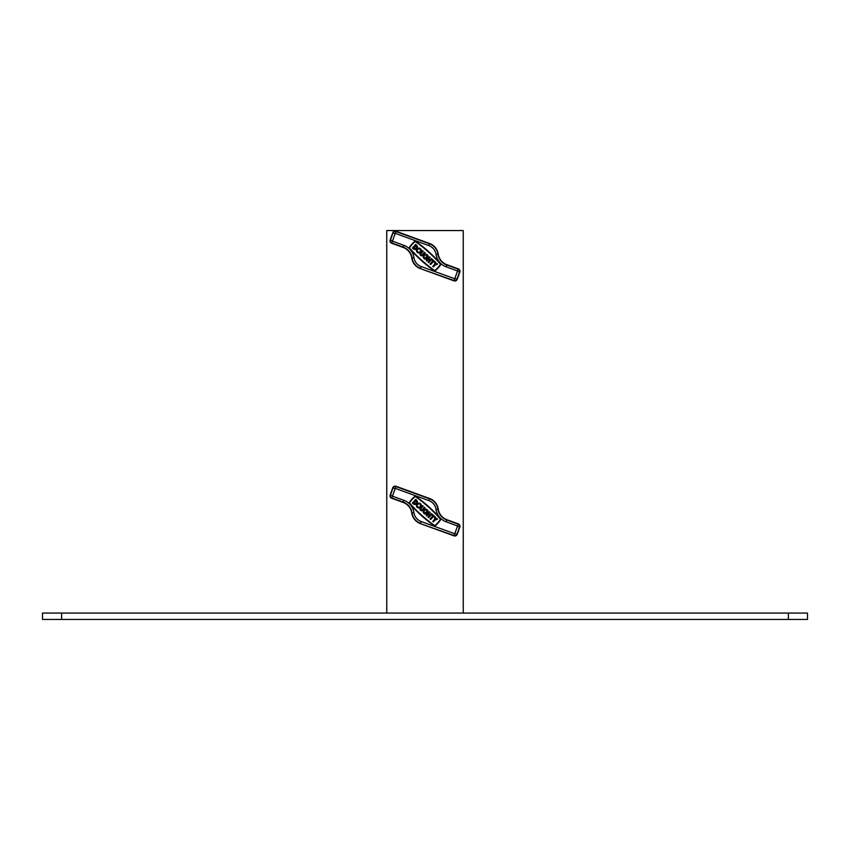 <?xml version="1.0" encoding="UTF-8"?>
<svg xmlns="http://www.w3.org/2000/svg" width="850" height="850" viewBox="0 0 850 850"><rect width="100%" height="100%" fill="white"/><g stroke="black" fill="none" stroke-linecap="round" stroke-linejoin="round"><path stroke-width="1.27" d="M788.375 613.062L42.5 613.062L42.5 619.438L807.5 619.438L807.5 613.062L788.375 613.062L788.375 619.438M386.75 613.062L386.75 230.562L463.25 230.562L463.25 613.062M424.841 258.984A2.454 2.454 0 0 0 427.752 257.986L426.328 256.711L425.786 257.316L426.583 258.039A1.636 1.636 0 0 1 424.139 256.116A1.636 1.636 0 0 1 427.295 256.923L427.975 257.529A2.454 2.454 0 0 0 426.519 254.363A2.454 2.454 0 0 0 423.364 255.829A2.454 2.454 0 0 0 424.841 258.984M418.041 252.854A2.454 2.454 0 0 0 421.186 251.387A2.454 2.454 0 0 0 419.719 248.242A2.454 2.454 0 0 0 416.574 249.709A2.454 2.454 0 0 0 418.041 252.854M419.443 249.008A1.636 1.636 0 0 0 417.339 249.985A1.636 1.636 0 0 0 418.317 252.089A1.636 1.636 0 0 0 420.421 251.111A1.636 1.636 0 0 0 419.443 249.008M415.586 241.251A0.861 0.861 0 0 0 414.747 241.4A27.073 27.073 0 0 0 409.349 247.393A0.861 0.861 0 0 0 409.413 248.434A143.055 143.055 0 0 0 434.212 270.767A0.861 0.861 0 0 0 435.253 270.725A27.073 27.073 0 0 0 440.651 264.733A0.861 0.861 0 0 0 440.587 263.691A143.055 143.055 0 0 0 415.788 241.357A0.861 0.861 0 0 0 415.586 241.251M415.554 241.697L415.002 241.708A26.669 26.669 0 0 0 409.689 247.616L409.721 248.168A142.651 142.651 0 0 0 434.446 270.428L434.998 270.417A26.669 26.669 0 0 0 440.311 264.509L440.279 263.957A142.651 142.651 0 0 0 415.554 241.697M411.761 258.028A13.387 13.387 0 0 0 420.421 268.642L453.964 280.851A2.55 2.55 0 0 0 457.236 279.331L459.85 272.138A2.55 2.55 0 0 0 458.331 268.876L446.909 264.711A13.387 13.387 0 0 1 438.239 254.097A13.387 13.387 0 0 0 429.579 243.482L396.036 231.274A2.55 2.55 0 0 0 392.764 232.794L390.15 239.987A2.55 2.55 0 0 0 391.669 243.249L403.091 247.414A13.387 13.387 0 0 1 411.761 258.028L412.08 257.975A13.706 13.706 0 0 0 403.208 247.106L403.091 247.414M412.409 248.03L413.302 248.837A2.454 2.454 0 0 0 416.776 248.657A2.454 2.454 0 0 0 416.596 245.183L415.703 244.375L412.409 248.03M413.854 248.221A1.636 1.636 0 0 0 416.16 248.104A1.636 1.636 0 0 0 416.043 245.788L413.854 248.221M424.458 252.269L422.259 254.702A0.818 0.818 0 0 1 421.111 254.756A0.818 0.818 0 0 1 421.047 253.608L423.236 251.164L422.631 250.623L420.442 253.056A1.636 1.636 0 0 0 420.559 255.372A1.636 1.636 0 0 0 422.875 255.244L425.064 252.811L424.458 252.269M428.793 258.931L430.015 260.026L431.375 258.506L431.991 259.048L428.697 262.703L428.092 262.151L429.462 260.631L428.241 259.537L426.87 261.056L426.264 260.504L429.558 256.859L430.164 257.401L428.793 258.931M434.35 262.278L434.892 261.673L432.459 259.473L431.917 260.089L432.831 260.908L430.089 263.946L430.695 264.499L433.436 261.449L434.35 262.278M435.274 264.212L435.763 262.448L435.158 261.906L434.424 264.552L432.777 266.379L433.394 266.921L435.03 265.094L437.591 264.095L436.985 263.543L435.274 264.212M424.841 513.984A2.454 2.454 0 0 0 427.752 512.986L426.328 511.711L425.786 512.316L426.583 513.039A1.636 1.636 0 0 1 424.139 511.116A1.636 1.636 0 0 1 427.295 511.923L427.975 512.529A2.454 2.454 0 0 0 426.519 509.362A2.454 2.454 0 0 0 423.364 510.829A2.454 2.454 0 0 0 424.841 513.984M418.041 507.854A2.454 2.454 0 0 0 421.186 506.388A2.454 2.454 0 0 0 419.719 503.243A2.454 2.454 0 0 0 416.574 504.709A2.454 2.454 0 0 0 418.041 507.854M419.443 504.007A1.636 1.636 0 0 0 417.339 504.985A1.636 1.636 0 0 0 418.317 507.089A1.636 1.636 0 0 0 420.421 506.111A1.636 1.636 0 0 0 419.443 504.007M415.586 496.251A0.861 0.861 0 0 0 414.747 496.4A27.073 27.073 0 0 0 409.349 502.392A0.861 0.861 0 0 0 409.413 503.434A143.055 143.055 0 0 0 434.212 525.767A0.861 0.861 0 0 0 435.253 525.725A27.073 27.073 0 0 0 440.651 519.733A0.861 0.861 0 0 0 440.587 518.691A143.055 143.055 0 0 0 415.788 496.358A0.861 0.861 0 0 0 415.586 496.251M415.554 496.697L415.002 496.708A26.669 26.669 0 0 0 409.689 502.616L409.721 503.168A142.651 142.651 0 0 0 434.446 525.428L434.998 525.417A26.669 26.669 0 0 0 440.311 519.509L440.279 518.957A142.651 142.651 0 0 0 415.554 496.697M411.761 513.028A13.387 13.387 0 0 0 420.421 523.642L453.964 535.851A2.55 2.55 0 0 0 457.236 534.331L459.85 527.138A2.55 2.55 0 0 0 458.331 523.876L446.909 519.711A13.387 13.387 0 0 1 438.239 509.097A13.387 13.387 0 0 0 429.579 498.483L396.036 486.274A2.55 2.55 0 0 0 392.764 487.794L390.15 494.987A2.55 2.55 0 0 0 391.669 498.249L403.091 502.414A13.387 13.387 0 0 1 411.761 513.028L412.08 512.975A13.706 13.706 0 0 0 403.208 502.106L403.091 502.414M412.409 503.03L413.302 503.837A2.454 2.454 0 0 0 416.776 503.657A2.454 2.454 0 0 0 416.596 500.183L415.703 499.375L412.409 503.03M413.854 503.221A1.636 1.636 0 0 0 416.16 503.104A1.636 1.636 0 0 0 416.043 500.788L413.854 503.221M424.458 507.269L422.259 509.703A0.818 0.818 0 0 1 421.111 509.756A0.818 0.818 0 0 1 421.047 508.608L423.236 506.164L422.631 505.623L420.442 508.056A1.636 1.636 0 0 0 420.559 510.372A1.636 1.636 0 0 0 422.875 510.244L425.064 507.811L424.458 507.269M428.793 513.931L430.015 515.026L431.375 513.506L431.991 514.048L428.697 517.703L428.092 517.151L429.462 515.631L428.241 514.537L426.87 516.056L426.264 515.504L429.558 511.859L430.164 512.401L428.793 513.931M434.35 517.278L434.892 516.673L432.459 514.473L431.917 515.089L432.831 515.908L430.089 518.946L430.695 519.499L433.436 516.449L434.35 517.278M435.274 519.212L435.763 517.448L435.158 516.906L434.424 519.552L432.777 521.379L433.394 521.921L435.03 520.094L437.591 519.095L436.985 518.543L435.274 519.212M61.625 613.062L61.625 619.438M392.434 241.156L403.856 245.31A15.619 15.619 0 0 1 413.971 257.699A11.156 11.156 0 0 0 421.186 266.539L454.729 278.747L457.566 270.969L446.144 266.815A15.619 15.619 0 0 1 436.029 254.426A11.156 11.156 0 0 0 428.814 245.586L395.271 233.378L391.669 243.249M403.856 245.31L403.208 247.106L391.786 242.951A2.231 2.231 0 0 1 390.447 240.093L393.072 232.911A2.231 2.231 0 0 1 395.919 231.572L429.473 243.791A13.069 13.069 0 0 1 437.92 254.15A13.706 13.706 0 0 0 446.792 265.019L458.214 269.174A2.231 2.231 0 0 1 459.553 272.032L456.928 279.214A2.231 2.231 0 0 1 454.081 280.553L420.421 268.642M421.186 266.539L420.527 268.334A13.069 13.069 0 0 1 412.08 257.975L413.971 257.699M454.729 278.747L453.964 280.851M455.132 278.566L457.236 279.331M457.757 271.373L459.85 272.138M457.566 270.969L458.331 268.876M446.144 266.815L446.909 264.711M436.029 254.426L438.239 254.097M428.814 245.586L429.579 243.482M395.271 233.378L396.036 231.274M394.868 233.559L392.764 232.794M392.243 240.752L390.15 239.987M392.434 496.156L403.856 500.31A15.619 15.619 0 0 1 413.971 512.699A11.156 11.156 0 0 0 421.186 521.539L454.729 533.747L457.566 525.969L446.144 521.815A15.619 15.619 0 0 1 436.029 509.426A11.156 11.156 0 0 0 428.814 500.586L395.271 488.378L391.669 498.249M403.856 500.31L403.208 502.106L391.786 497.951A2.231 2.231 0 0 1 390.447 495.093L393.072 487.911A2.231 2.231 0 0 1 395.919 486.572L429.473 498.791A13.069 13.069 0 0 1 437.92 509.15A13.706 13.706 0 0 0 446.792 520.019L458.214 524.174A2.231 2.231 0 0 1 459.553 527.032L456.928 534.214A2.231 2.231 0 0 1 454.081 535.553L420.421 523.642M421.186 521.539L420.527 523.334A13.069 13.069 0 0 1 412.08 512.975L413.971 512.699M454.729 533.747L453.964 535.851M455.132 533.566L457.236 534.331M457.757 526.373L459.85 527.138M457.566 525.969L458.331 523.876M446.144 521.815L446.909 519.711M436.029 509.426L438.239 509.097M428.814 500.586L429.579 498.483M395.271 488.378L396.036 486.274M394.868 488.559L392.764 487.794M392.243 495.752L390.15 494.987"/></g></svg>
